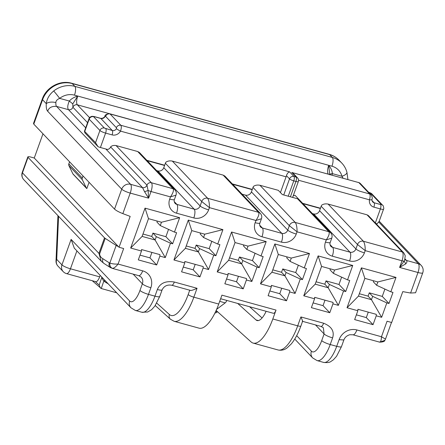 <?xml version="1.0" encoding="UTF-8"?>
<svg xmlns="http://www.w3.org/2000/svg" width="445" height="445" viewBox="0 0 445 445"><rect width="100%" height="100%" fill="white"/><g stroke="black" fill="none" stroke-linecap="round" stroke-linejoin="round"><path stroke-width="0.67" d="M320.995 326.43L323.354 327.754L324.099 333.961L321.707 340.614A7.209 1.413 19.8 0 0 330.218 344.53L332.61 337.883C334.607 331.347 331.608 326.463 323.615 323.215A4.806 1.713 105.4 0 1 320.995 326.43L302.567 321.346M216.137 310.465L251.114 341.949A36.034 12.844 105.4 0 0 253.133 343.089A36.034 12.844 105.4 0 0 272.813 318.976L276.017 310.082A4.806 1.713 -74.6 0 1 273.397 313.297L220.637 298.734M276.017 310.082L221.927 295.152L218.723 304.052A36.034 12.844 -74.6 0 1 199.043 328.16L174.162 321.296A36.034 12.844 105.4 0 0 193.842 297.182L218.723 304.052M329.166 154.304L71.695 83.248A7.209 2.57 105.4 0 1 72.173 83.549L74.866 86.38A7.209 2.57 105.4 0 1 74.493 95.152A16.815 15.364 -43.5 0 0 59.669 98.373L69.342 101.043C71.172 98.879 73.97 97.216 77.736 96.048L331.959 166.208A7.209 2.57 -74.6 0 0 332.332 157.435L329.639 154.604A7.209 2.57 -74.6 0 0 329.166 154.304C333.038 155.394 336.342 157.363 339.079 160.217A24.024 21.944 136.5 0 0 329.639 154.604L72.173 83.549A24.024 21.944 136.5 0 0 42.559 99.741L46.28 103.657A7.209 3.338 3.9 0 1 55.87 102.6C55.831 100.893 57.094 99.485 59.669 98.373A7.209 0.312 52 0 0 53.689 90.98C49.412 94.49 46.942 98.712 46.28 103.657A14.412 5.134 -74.6 0 0 47.698 111.261C48.794 107.673 51.754 106.055 56.576 106.4L130.608 184.319L142.506 187.601L144.603 191.784L148.619 198.17L130.229 193.091L122.842 213.622L130.168 216.392L119.054 247.27L123.654 248.538L118.07 264.052L142.673 270.844A14.412 13.166 136.5 0 1 150.443 277.257A14.412 13.166 136.5 0 1 150.866 287.726L148.474 294.373L154.966 296.164L157.358 289.517C160.033 283.154 165.69 280.65 174.329 282.019L197.046 288.288L193.842 297.182A4.806 0.94 19.8 0 1 188.174 294.573L189.742 290.207M415.574 292.754L410.596 293.038L402.781 291.625L391.661 322.503L387.061 321.229L381.471 336.748L385.492 339.107L391.494 322.453M330.34 268.852L330.001 269.798L333.366 273.341L347.551 279.872L352.735 265.465L318.119 255.908L303.757 295.803L314.57 298.79L311.383 307.656L329.773 312.729L332.966 303.863L338.372 305.359L343.557 290.952L329.378 284.422L328.176 287.748L324.817 284.205L326.013 280.884L338.99 284.466L341.627 277.146M347.551 279.872L349.714 280.467L345.721 291.547L343.557 290.952M287.07 256.91L286.73 257.861L290.096 261.399L304.274 267.929L309.464 253.522L274.849 243.966L260.481 283.86L271.3 286.847L268.107 295.714L286.502 300.787L289.689 291.926L295.102 293.416L300.286 279.009L286.102 272.485L284.906 275.805L281.54 272.268L282.742 268.941L295.719 272.524L298.356 265.203M304.274 267.929L306.438 268.524L302.45 279.605L300.286 279.009M243.799 244.967L243.46 245.918L246.825 249.456L261.004 255.986L266.193 241.579L231.572 232.023L217.21 271.923L228.029 274.904L224.836 283.771L243.226 288.849L246.419 279.983L251.831 281.474L257.015 267.067L242.831 260.542L241.635 263.863L238.27 260.325L239.466 256.999L252.448 260.581L255.085 253.261M261.004 255.986L263.167 256.581L259.179 267.662L257.015 267.067M200.528 233.024L200.183 233.975L203.549 237.519L217.733 244.044L222.917 229.637L188.302 220.086L173.939 259.98L184.758 262.962L181.566 271.828L199.955 276.907L203.148 268.04L208.555 269.531L213.745 255.124L199.56 248.599L198.364 251.92L194.999 248.382L196.195 245.056L209.178 248.638L211.814 241.318M217.733 244.044L219.897 244.639L215.908 255.725L213.745 255.124M157.257 221.087L156.913 222.033L160.278 225.576L174.462 232.101L179.647 217.694L145.031 208.143L130.669 248.037L141.488 251.024L138.295 259.886L156.685 264.964L159.877 256.098L165.284 257.588L170.474 243.181L156.29 236.657L155.094 239.983L151.728 236.44L152.924 233.113L165.907 236.696L168.538 229.375M174.462 232.101L176.626 232.696L172.638 243.782L170.474 243.181M347.028 307.745L357.847 310.732L354.654 319.599L373.043 324.672L376.236 315.805L381.643 317.302L386.833 302.895L372.649 296.364L371.453 299.691L358.47 296.109L347.028 307.745L361.39 267.851L396.005 277.407L390.821 291.809L392.985 292.409L388.997 303.49L386.833 302.895M69.576 161.796L68.83 163.871A2.403 2.197 136.5 0 0 68.897 165.612L72.88 173.817A2.403 2.197 136.5 0 0 73.23 174.323L86.692 188.491A2.403 2.197 -43.5 0 1 86.341 187.979L82.358 179.78A2.403 2.197 -43.5 0 1 82.292 178.039L83.037 175.964M302.65 203.315L320.445 208.227M312.401 213.578L313.636 213.917A4.806 4.389 136.5 0 0 319.56 210.68L320.361 208.466L302.989 203.671M375.914 223.518A4.806 0.94 19.8 0 0 377.176 223.74L379.118 221.46M280.433 192.552L286.096 176.815L120.489 131.114A7.209 6.586 136.5 0 1 112.096 134.891L105.604 133.1A4.806 0.94 -160.2 0 1 99.93 130.485L89.167 119.154A4.806 0.94 -160.2 0 1 88.972 118.72C89.217 117.602 90.246 116.801 92.054 116.306L94.112 116.518A3.605 1.285 105.4 0 1 94.351 116.668L93.606 116.724A3.605 3.293 136.5 0 0 89.167 119.154L84.778 131.342C84.3 130.93 84.366 131.459 84.978 132.927L98.072 146.716L95.541 142.678L99.93 130.485A3.605 3.293 -43.5 0 1 104.375 128.054L112.285 130.502A3.605 3.293 136.5 0 0 116.479 128.616A3.605 0.484 28.8 0 0 120.489 131.114C121.463 128.36 121.574 126.419 120.834 125.29L289.589 171.865L293.967 176.465L296.131 177.066L291.753 172.46L369.645 193.953C370.346 195.071 370.296 197.029 369.483 199.827L298.534 180.247M107.456 149.448L100.42 147.501A4.806 0.94 -160.2 0 1 98.072 146.716M252.293 189.414L232.335 183.907M164.667 165.234L146.872 160.322M242.086 194.17L245.484 195.11A4.806 4.389 136.5 0 0 251.408 191.873L252.209 189.653L232.668 184.263M156.623 170.585L157.858 170.924A4.806 4.389 136.5 0 0 163.782 167.687L164.583 165.473L147.212 160.678M109.67 113.742L77.363 104.825A7.209 2.57 -74.6 0 1 76.635 101.382A7.209 2.57 -74.6 0 1 77.736 96.048L72.774 103.891L72.919 107.251L87.554 122.659M328.332 174.078A7.209 2.57 105.4 0 1 328.71 165.312C331.041 168.171 332.243 170.936 332.32 173.617C330.54 173.828 329.684 174.223 329.745 174.807M347.907 179.485L346.933 172.287A7.209 2.626 164.9 0 1 341.994 176.287L343.039 178.139M85.701 127.81L68.48 109.681C67.273 107.929 67.562 105.048 69.342 101.043L72.774 103.891M144.603 191.784L148.079 190.41L148.619 198.17L151.016 191.517A3.605 0.706 -160.2 0 1 148.079 190.41L146.95 185.176A3.605 3.293 -43.5 0 1 151.389 182.745L173.027 188.713A4.806 4.389 -43.5 0 1 174.913 189.837A4.806 4.389 -43.5 0 1 174.924 189.848C176.281 191.456 176.637 193.219 175.992 195.144L170.485 196.89C173.2 192.83 174.045 190.104 173.027 188.713L137.694 151.528L139.413 152.474L174.913 189.837M110.605 146.922A3.605 3.293 -43.5 0 1 106.166 149.353L142.506 187.601A3.605 3.293 136.5 0 0 146.95 185.176L110.605 146.922C111.862 145.637 113.681 145.181 116.056 145.554L137.694 151.528M410.596 293.038L417.989 272.507L399.599 267.428L401.991 260.781L365.212 250.63L364.411 252.849A12.009 10.975 136.5 0 1 349.603 260.942L332.298 256.17A12.009 10.975 136.5 0 1 325.467 242.102L326.268 239.883L297.06 231.823L296.259 234.037A12.009 10.975 136.5 0 1 281.451 242.136L261.977 236.762A12.009 10.975 136.5 0 1 255.152 222.695L255.947 220.475C258.662 216.415 259.507 213.689 258.489 212.298A4.806 4.389 -43.5 0 1 260.375 213.422L224.875 176.059L223.156 175.113L172.31 161.079C169.773 160.617 167.643 160.984 165.918 162.186A4.806 4.389 136.5 0 0 165.379 163.254L164.583 165.473M325.467 242.102A7.209 1.413 19.8 0 0 330.229 242.414L331.77 238.136L326.268 239.883C328.977 235.822 329.823 233.097 328.805 231.706A4.806 4.389 -43.5 0 1 330.691 232.83L294.991 195.277L299.029 199.527L297.51 198.765L282.364 194.587L278.325 190.338L259.936 185.265C257.399 184.797 255.269 185.17 253.539 186.366A4.806 4.389 136.5 0 0 253.005 187.44L252.209 189.653M328.71 165.312L329.739 174.468M332.07 175.113L332.32 173.617L341.994 176.287A16.815 15.364 -43.5 0 0 331.959 166.208M404.855 259.263L404.16 261.082A3.605 0.706 -160.2 0 1 401.991 260.781A7.209 2.57 -74.6 0 0 402.369 252.009L367.036 214.818L328.093 204.071C325.551 203.61 323.42 203.977 321.696 205.178A4.806 4.389 136.5 0 0 321.156 206.246L320.361 208.466M319.56 210.68L355.905 248.933L357.502 244.5L365.212 250.63C365.262 246.257 364.661 243.131 363.42 241.262L402.369 252.009A3.605 3.293 -43.5 0 1 403.782 252.849L368.327 215.53L367.036 214.818M251.408 191.873L287.748 230.121L289.345 225.687L297.06 231.823C297.104 227.445 296.509 224.325 295.269 222.45L328.805 231.706L297.51 198.765M116.056 145.554L151.389 182.745A7.209 2.57 105.4 0 1 151.016 191.517L170.485 196.89L169.69 199.11A12.009 10.975 136.5 0 0 176.52 213.177L193.825 217.955A12.009 10.975 136.5 0 0 208.633 209.856L209.434 207.643L201.719 201.507A4.806 4.389 -43.5 0 1 207.643 198.27C208.883 200.139 209.484 203.265 209.434 207.643L255.947 220.475L261.454 218.729L259.913 223.012A7.209 1.413 19.8 0 1 255.152 222.695M293.244 195.711L294.991 195.277M405.784 263.863L404.16 261.082L399.599 267.428L405.784 263.863C407.069 262.3 407.297 261.159 406.463 260.447L418.361 263.729L378.812 222.1M119.054 247.27L34.254 158.014L42.976 133.795M86.692 188.491A2.403 2.197 -43.5 0 0 86.808 188.608L89.072 182.316M95.541 142.678L84.467 131.197M105.042 116.573L105.621 116.384A3.605 3.293 136.5 0 1 110.065 113.953L109.748 113.759C106.494 114.048 104.875 114.888 104.887 116.273A3.605 0.484 -151.2 0 0 105.042 116.573A3.605 3.293 -43.5 0 1 100.843 118.459L94.351 116.668M109.737 113.753L358.876 182.622L110.065 113.953L120.834 125.29A3.605 3.293 -43.5 0 0 116.39 127.721L116.479 128.616M293.834 174.001L291.753 172.46M286.096 176.815A4.806 1.713 -74.6 0 0 286.452 175.664C287.092 173.606 288.137 172.337 289.589 171.865M71.695 83.248C60.231 79.744 46.202 87.259 42.269 99.09A7.209 1.413 -160.2 0 0 42.559 99.741L33.781 124.122L33.486 123.488M33.781 124.122L114.537 209.122L121.719 189.175L47.698 111.261M122.842 213.622C118.871 212.054 116.106 210.557 114.537 209.122M34.254 158.014L31.011 157.118A4.806 0.94 -160.2 0 0 27.835 156.907A4.806 0.94 -160.2 0 0 28.029 157.341L22.445 172.855A7.209 6.586 136.5 0 0 23.707 179.613C21.861 177.433 21.377 175.035 22.25 172.421A4.806 0.94 19.8 0 0 22.445 172.855L98.935 253.366L101.199 261.171L23.707 179.613M379.351 341.905L379.902 342.161L379.351 341.905M294.757 339.062L312.674 357.925L317.096 360.6A24.024 8.561 105.4 0 0 330.218 344.53L336.709 346.321A7.209 1.413 19.8 0 0 341.471 346.638L343.863 339.986L339.101 339.674A14.412 13.166 136.5 0 1 356.868 329.956L381.471 336.748C381.343 339.935 380.814 341.743 379.902 342.161L384.875 340.308M189.781 290.107C190.315 290.924 192.735 290.318 197.046 288.288M92.388 280.751A2.403 2.208 132 0 0 92.716 281.129L101.254 288.521L116.696 292.782M262.072 317.958L249.595 306.727M237.697 303.44L256.025 319.944A19.218 6.847 -74.6 0 0 257.104 320.55A19.218 6.847 -74.6 0 0 266.138 311.289M216.632 309.347A7.209 2.57 -74.6 0 0 216.648 309.331L225.203 302.878A4.806 1.713 -74.6 0 0 226.805 300.436M104.592 280.038A2.403 2.208 -48 0 0 105.231 282.119L103.062 280.172L101.872 277.213L99.163 285.056L100.353 288.01M272.813 318.976L297.699 325.846L300.898 316.946C302.589 320.639 303.056 322.041 302.283 321.156M118.453 246.641A7.209 1.413 -160.2 0 1 116.178 245.423L105.209 238.387A4.806 0.94 -160.2 0 1 104.519 237.853L28.029 157.341M110.393 267.573A4.806 3.577 -57.3 0 1 110.366 267.556A4.806 3.577 -57.3 0 1 109.32 262.85A2.681 1.708 100.3 0 0 109.837 263.034C109.631 265.709 110.488 267.478 112.418 268.341C113.981 268.252 115.867 266.816 118.07 264.052C114.799 264.213 112.057 263.868 109.837 263.034L116.178 245.423M112.418 268.341L110.366 267.556L103.958 263.446L101.199 261.171M76.896 250.891L70.449 268.791A7.209 2.57 105.4 0 1 66.516 273.614L95.725 281.674A7.209 2.57 -74.6 0 0 99.658 276.851L100.181 275.399M74.293 248.149L71.117 239.388L129.667 301.015A16.815 5.991 105.4 0 0 139.964 290.457L142.361 283.81L133.161 274.126M57.945 215.647L56.014 260.865A7.209 3.655 2.4 0 1 56.721 259.379A7.209 6.586 136.5 0 0 57.989 266.132L63.207 271.628A7.209 6.586 -43.5 0 1 61.944 264.875L71.117 239.388M385.481 339.14L384.892 340.28C384.73 341.426 382.989 342.049 379.663 342.155L352.935 334.779A7.209 2.57 105.4 0 0 356.868 329.956M329.773 312.729L323.042 305.648L325.006 300.191M314.57 298.79L314.637 297.327L333.027 302.405L332.966 303.863M356.362 314.843L366.313 317.591L368.276 312.134M359.326 293.733L368.087 296.147L369.283 292.827L382.266 296.409L384.897 289.089M373.611 280.795L373.272 281.741L376.637 285.284L390.821 291.809M142.967 234.02L151.728 236.44M140.003 255.135L149.954 257.877L151.917 252.421M316.056 281.791L324.817 284.205M272.779 269.848L281.54 272.268M269.82 290.958L279.772 293.706L281.735 288.249M313.091 302.9L323.042 305.648M229.509 257.905L238.27 260.325M226.549 279.015L236.495 281.763L238.464 276.306M186.238 245.963L194.999 248.382M183.279 267.078L193.225 269.82L195.194 264.363M357.847 310.732L357.908 309.269L376.298 314.342L376.236 315.805M373.043 324.672L366.313 317.591M381.643 317.302L371.453 299.691L368.087 296.147M396.005 277.407L377.833 281.958L364.856 278.375L361.39 267.851M364.856 278.375L358.47 296.109M377.833 281.958L376.637 285.284M369.283 292.827L372.649 296.364M388.997 303.49L382.266 296.409M172.638 243.782L165.907 236.696M152.924 233.113L156.29 236.657M165.284 257.588L155.094 239.983L142.111 236.401L148.496 218.667L161.474 222.25L160.278 225.576M130.669 248.037L142.111 236.401M141.488 251.024L141.549 249.562L159.939 254.635L159.877 256.098M148.496 218.667L145.031 208.143M161.474 222.25L179.647 217.694M156.685 264.964L149.954 257.877M345.721 291.547L338.99 284.466M338.372 305.359L328.176 287.748L315.199 284.166L321.579 266.433L334.562 270.015L333.366 273.341M326.013 280.884L329.378 284.422M303.757 295.803L315.199 284.166M321.579 266.433L318.119 255.908M334.562 270.015L352.735 265.465M302.45 279.605L295.719 272.524M295.102 293.416L284.906 275.805L271.928 272.223L278.309 254.495L291.291 258.078L290.096 261.399M282.742 268.941L286.102 272.485M260.481 283.86L271.928 272.223M271.3 286.847L271.361 285.384L289.756 290.463L289.689 291.926M278.309 254.495L274.849 243.966M291.291 258.078L309.464 253.522M286.502 300.787L279.772 293.706M259.179 267.662L252.448 260.581M251.831 281.474L241.635 263.863L228.652 260.281L235.038 242.553L248.021 246.135L246.825 249.456M239.466 256.999L242.831 260.542M217.21 271.923L228.652 260.281M228.029 274.904L228.09 273.441L246.48 278.52L246.419 279.983M235.038 242.553L231.572 232.023M248.021 246.135L266.193 241.579M243.226 288.849L236.495 281.763M215.908 255.725L209.178 248.638M208.555 269.531L198.364 251.92L185.381 248.338L191.767 230.61L204.744 234.192L203.549 237.519M196.195 245.056L199.56 248.599M173.939 259.98L185.381 248.338M184.758 262.962L184.82 261.504L203.209 266.577L203.148 268.04M191.767 230.61L188.302 220.086M204.744 234.192L222.917 229.637M199.955 276.907L193.225 269.82M341.471 346.638L336.576 356.278L333.338 359.844L330.824 361.546C329.55 362.541 327.136 362.825 323.587 362.397A24.024 8.561 -74.6 0 0 336.709 346.321L339.101 339.674M300.898 316.946L323.615 323.215M372.003 200.567L374.078 202.748A3.605 3.293 136.5 0 1 372.665 201.908C371.97 200.712 371.753 199.883 372.02 199.427A3.605 0.912 -169.4 0 1 369.483 199.827A7.209 6.586 136.5 0 0 373.889 207.136L380.38 208.928A3.605 1.285 -74.6 0 0 380.57 204.539L381.315 204.483L370.546 193.152A3.605 3.293 136.5 0 1 371.964 193.992C371.953 193.631 369.751 192.552 368.888 192.351A3.605 1.285 -74.6 0 1 369.128 192.501L368.788 192.407M375.346 222.917L380.38 208.928A4.806 0.94 -160.2 0 0 383.557 209.139L379.062 221.621M404.939 258.845L406.463 260.447A3.605 3.293 136.5 0 1 405.05 259.607L404.828 259.263M89.562 117.664L77.363 104.825A3.605 3.293 136.5 0 0 72.919 107.251A3.605 3.293 -43.5 0 1 68.48 109.681L56.576 106.4A7.209 2.57 -74.6 0 1 55.87 102.6M53.689 90.98A24.024 21.944 -43.5 0 1 74.866 86.38L332.332 157.435A24.024 21.944 -43.5 0 1 341.771 163.054C344.246 165.679 345.965 168.755 346.933 172.287M77.736 96.048L74.493 95.152M121.719 189.175A7.209 6.586 -43.5 0 1 130.608 184.319A7.209 2.57 105.4 0 1 130.229 193.091A7.209 1.413 -160.2 0 1 121.719 189.175M163.782 167.687L200.122 205.94L201.719 201.507L165.379 163.254M172.31 161.079L207.643 198.27L258.489 212.298L223.156 175.113M260.375 213.422A4.806 4.389 -43.5 0 1 260.386 213.433C261.743 215.041 262.099 216.81 261.454 218.729M259.669 225.159L262.355 227.985L281.83 233.364L245.484 195.11M259.913 223.012C259.363 224.124 259.546 225.409 260.47 226.861A4.806 4.389 136.5 0 0 262.355 227.985A7.209 2.57 105.4 0 1 261.977 236.762M281.451 242.136A7.209 2.57 -74.6 0 0 281.83 233.364A4.806 4.389 136.5 0 0 287.748 230.121A7.209 1.413 19.8 0 0 296.259 234.037M259.936 185.265L295.269 222.45A4.806 4.389 -43.5 0 0 289.345 225.687L253.005 187.44M415.552 292.81L422.75 272.824A7.209 1.413 -160.2 0 1 417.989 272.507A7.209 2.57 -74.6 0 0 418.361 263.729A7.209 6.586 -43.5 0 1 421.193 265.415L379.207 221.221M329.984 244.566L332.671 247.392L349.981 252.17L313.636 213.917M330.229 242.414C329.678 243.532 329.862 244.817 330.785 246.269A4.806 4.389 136.5 0 0 332.671 247.392A7.209 2.57 105.4 0 1 332.298 256.17M349.603 260.942A7.209 2.57 -74.6 0 0 349.981 252.17A4.806 4.389 136.5 0 0 355.905 248.933A7.209 1.413 19.8 0 0 364.411 252.849M328.093 204.071L363.42 241.262A4.806 4.389 -43.5 0 0 357.496 244.5L321.156 206.246M330.691 232.83A4.806 4.389 -43.5 0 1 330.702 232.841C332.059 234.448 332.415 236.212 331.77 238.136M193.825 217.955A7.209 2.57 -74.6 0 0 194.204 209.178A4.806 4.389 136.5 0 0 200.122 205.94A7.209 1.413 19.8 0 0 208.633 209.856M169.69 199.11A7.209 1.413 19.8 0 0 174.451 199.427C173.9 200.539 174.084 201.824 175.007 203.276A4.806 4.389 136.5 0 0 176.893 204.4L194.204 209.178L157.858 170.924M174.206 201.574L176.893 204.4A7.209 2.57 105.4 0 1 176.52 213.177M105.793 128.711A3.605 1.285 105.4 0 1 105.604 133.1L100.42 147.501M72.88 173.817L86.341 187.979M82.358 179.78L68.897 165.612M68.83 163.871L82.292 178.039M112.096 134.891A3.605 1.285 -74.6 0 0 112.285 130.502L100.843 118.459A3.605 1.285 -74.6 0 0 100.603 118.309C103.296 118.759 105.02 116.445 104.887 116.273M358.559 182.422L360.289 183.462A3.605 3.293 136.5 0 0 360.289 183.462A3.605 3.293 136.5 0 0 358.876 182.622L369.645 193.953A3.605 3.293 -43.5 0 1 371.058 194.799A3.605 3.293 -43.5 0 1 371.063 194.799C372.17 196.429 372.493 197.969 372.02 199.427M292.632 197.419L298.322 181.61A3.605 0.706 -160.2 0 1 295.942 181.449A3.605 1.285 -74.6 0 0 296.131 177.066A3.605 3.293 -43.5 0 1 297.544 177.905L293.739 173.9M290.413 196.807L295.942 181.449L293.778 180.854L288.249 196.212M283.738 194.966L289.523 178.896A3.605 3.293 -43.5 0 1 293.967 176.465A3.605 1.285 105.4 0 1 293.778 180.854A3.605 0.706 -160.2 0 1 289.523 178.896L286.452 175.664M116.39 127.721L105.621 116.384M93.606 116.724L104.375 128.054M369.128 192.501L370.546 193.152M373.889 207.136A3.605 1.285 105.4 0 0 374.078 202.748L380.57 204.539M381.315 204.483A3.605 3.293 -43.5 0 1 382.728 205.329C383.19 204.922 384.23 209.178 383.557 209.139M332.61 337.883A7.209 1.413 -160.2 0 1 324.099 333.961L315.505 324.917M321.707 340.614A16.815 5.991 105.4 0 1 311.411 351.172L296.682 335.669M174.329 282.019A4.806 1.713 105.4 0 1 171.709 285.228C167.276 284.5 164.077 286.029 162.119 289.834A7.209 1.413 -160.2 0 1 157.358 289.517M188.174 294.573A31.228 11.131 105.4 0 1 169.361 314.482L156.74 303.117M99.163 285.056L95.269 281.546M256.025 319.944L258.339 320.584M225.203 302.878L219.696 301.36M103.885 280.906L101.254 288.521M155.244 305.537L170.474 319.249A4.806 4.417 -48 0 1 169.361 314.482M215.653 311.517A7.209 1.179 19.1 0 0 217.305 311.517M297.699 325.846A4.806 0.94 19.8 0 0 300.87 326.057C298.117 333.622 294.89 339.613 291.191 344.035L287.175 347.829C284.444 349.954 281.396 350.666 278.014 349.954A36.034 12.844 -74.6 0 0 297.699 325.846M312.674 357.925A7.209 6.586 -43.5 0 1 311.411 351.172M154.966 296.164A7.209 1.413 19.8 0 0 159.727 296.481L154.832 306.121L151.6 309.687L147.64 312.012L141.844 312.24A24.024 8.561 -74.6 0 0 154.966 296.164M99.658 276.851L70.449 268.791A7.209 1.413 19.8 0 1 61.944 264.875L56.721 259.379L58.562 216.298M139.964 290.457A7.209 1.413 19.8 0 0 148.474 294.373A24.024 8.561 105.4 0 1 135.352 310.449L141.844 312.24M150.866 287.726A7.209 1.413 -160.2 0 1 142.361 283.81A7.209 6.586 136.5 0 0 142.15 278.576A7.209 6.586 136.5 0 0 141.093 277.051L138.74 275.666A7.209 2.57 -74.6 0 0 142.673 270.844M103.958 263.446A4.806 3.577 122.7 0 1 102.912 258.74L109.32 262.85M102.912 258.74C100.87 257.594 99.775 255.981 99.624 253.906A4.806 0.94 19.8 0 1 98.935 253.366L104.519 237.853M105.209 238.387L99.624 253.906M135.352 310.449L130.936 307.768A7.209 6.586 -43.5 0 1 129.667 301.015M339.079 160.217L341.771 163.054M174.451 199.427L175.992 195.144M404.8 259.513C405.161 254.362 405.834 257.038 403.782 252.849M422.75 272.824A7.209 7.209 0 0 0 421.193 265.415M84.494 131.164L88.972 118.72M94.112 116.518L100.603 118.309M371.058 194.799L360.294 183.462M298.322 181.61A3.605 3.605 0 0 0 297.544 177.905M371.964 193.992L382.728 205.329M343.863 339.986C344.78 337.432 346.744 335.68 349.759 334.74L352.935 334.779M317.096 360.6L323.587 362.397M190.193 290.335L171.709 285.228M105.231 282.119L108.146 283.782M214.874 313.13L216.693 312.501L217.399 311.6M253.133 343.089L278.014 349.954M302.589 321.284L300.87 326.057M170.474 319.249L174.162 321.296M162.119 289.834L159.727 296.481M22.25 172.421L27.835 156.907M138.74 275.666L112.001 268.285M130.936 307.768L74.154 248.004M63.207 271.628A7.209 7.209 0 0 0 66.516 273.614M56.014 260.865A7.209 7.209 0 0 0 57.989 266.132M385.492 339.129L384.892 340.28M42.269 99.09L33.475 123.51"/></g></svg>
